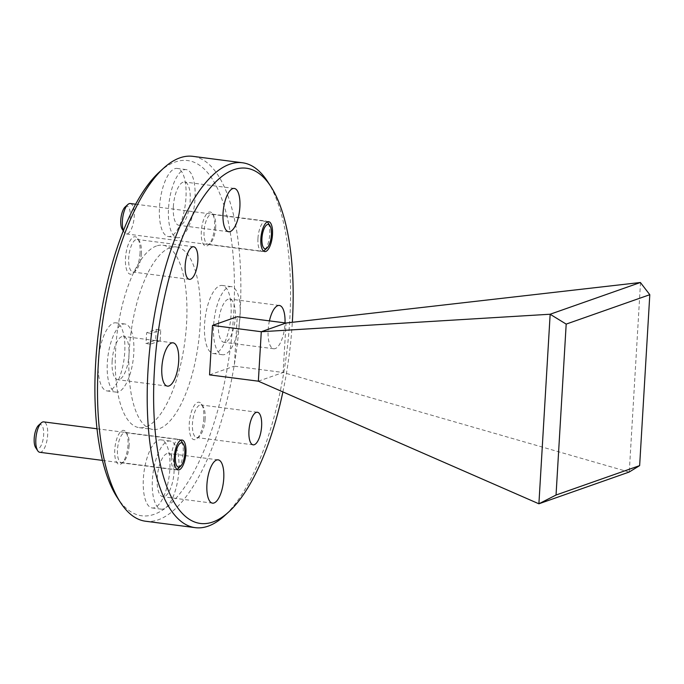<?xml version="1.0" encoding="UTF-8"?>
<svg xmlns="http://www.w3.org/2000/svg" width="684" height="684" viewBox="0 0 684 684"><rect width="100%" height="100%" fill="white"/><g stroke="black" fill="none" stroke-linecap="round" stroke-linejoin="round"><path stroke-width="0.51" stroke-dasharray="3.42 2.56" d="M258.347 381.185L283.099 372.481L234.304 366.171L237.245 316.718M629.135 472.063L283.099 372.481L286.04 323.019M209.552 374.883L234.304 366.171M640.515 282.586L629.263 471.994M158.602 440.137A34.337 12.739 -82.6 0 1 161.005 439.855A34.337 12.739 -82.6 0 1 169.589 472.396A34.337 12.739 -82.6 0 1 154.593 507.69A34.337 12.739 -82.6 0 1 152.199 507.973A34.337 12.739 -82.6 0 1 143.614 475.431A34.337 12.739 -82.6 0 1 158.602 440.137M167.64 441.308A34.337 12.739 -82.6 0 1 170.042 441.026A34.337 12.739 -82.6 0 1 178.627 473.567A34.337 12.739 -82.6 0 1 163.63 508.862A34.337 12.739 -82.6 0 1 161.236 509.144A34.337 12.739 -82.6 0 1 152.652 476.603A34.337 12.739 -82.6 0 1 167.64 441.308M219.821 285.732A34.337 12.739 -82.6 0 1 222.214 285.459A34.337 12.739 -82.6 0 1 230.799 318A34.337 12.739 -82.6 0 1 215.802 353.286A34.337 12.739 -82.6 0 1 213.408 353.568A34.337 12.739 -82.6 0 1 204.824 321.027A34.337 12.739 -82.6 0 1 219.821 285.732M228.858 286.904A34.337 12.739 -82.6 0 1 231.252 286.622A34.337 12.739 -82.6 0 1 239.836 319.163A34.337 12.739 -82.6 0 1 224.839 354.457A34.337 12.739 -82.6 0 1 222.445 354.739A34.337 12.739 -82.6 0 1 213.861 322.198A34.337 12.739 -82.6 0 1 228.858 286.904M113.518 323.113A34.337 12.739 -82.6 0 1 115.921 322.839A34.337 12.739 -82.6 0 1 124.497 355.381A34.337 12.739 -82.6 0 1 109.508 390.675A34.337 12.739 -82.6 0 1 107.114 390.949A34.337 12.739 -82.6 0 1 98.53 358.407A34.337 12.739 -82.6 0 1 113.518 323.113M122.556 324.284A34.337 12.739 -82.6 0 1 124.95 324.002A34.337 12.739 -82.6 0 1 133.534 356.544A34.337 12.739 -82.6 0 1 118.546 391.838A34.337 12.739 -82.6 0 1 116.143 392.12A34.337 12.739 -82.6 0 1 107.568 359.579A34.337 12.739 -82.6 0 1 122.556 324.284M174.736 168.717A34.337 12.739 -82.6 0 1 177.13 168.435A34.337 12.739 -82.6 0 1 185.715 200.976A34.337 12.739 -82.6 0 1 170.718 236.271A34.337 12.739 -82.6 0 1 168.324 236.544A34.337 12.739 -82.6 0 1 159.74 204.003A34.337 12.739 -82.6 0 1 174.736 168.717M183.765 169.88A34.337 12.739 -82.6 0 1 186.168 169.606A34.337 12.739 -82.6 0 1 194.752 202.148A34.337 12.739 -82.6 0 1 179.755 237.433A34.337 12.739 -82.6 0 1 177.361 237.716A34.337 12.739 -82.6 0 1 168.777 205.174A34.337 12.739 -82.6 0 1 183.765 169.88M159.398 172A179.063 66.425 -82.6 0 1 233.637 313.947A179.063 66.425 -82.6 0 1 187.732 482.442A179.063 66.425 -82.6 0 1 117.297 497.601M145.589 521.234A183.97 68.246 97.4 0 0 158.431 519.737A183.97 68.246 97.4 0 0 240.041 313.862A183.97 68.246 97.4 0 0 192.768 156.337M267.538 181.448A183.97 68.246 -82.6 0 1 289.742 320.292A183.97 68.246 -82.6 0 1 224.292 515.967M140.058 252.9A18.887 7.002 -82.6 0 1 133.337 272.984A18.887 7.002 -82.6 0 1 125.505 258.013A18.887 7.002 -82.6 0 1 130.353 240.246A18.887 7.002 -82.6 0 1 137.775 238.648A18.887 7.002 -82.6 0 1 140.058 252.9M141.374 253.525A16.433 6.096 -82.6 0 1 135.526 271.001A16.433 6.096 -82.6 0 1 132.935 272.044A16.433 6.096 -82.6 0 1 128.712 257.979A16.433 6.096 -82.6 0 1 137.151 239.451A16.433 6.096 -82.6 0 1 139.391 241.119A16.433 6.096 -82.6 0 1 141.374 253.525M203.815 418.394A18.887 7.002 -82.6 0 1 197.103 438.478A18.887 7.002 -82.6 0 1 189.271 423.507A18.887 7.002 -82.6 0 1 194.111 405.732A18.887 7.002 -82.6 0 1 201.541 404.133A18.887 7.002 -82.6 0 1 203.815 418.394M205.132 419.018A16.433 6.096 -82.6 0 1 199.283 436.495A16.433 6.096 -82.6 0 1 196.693 437.538A16.433 6.096 -82.6 0 1 192.469 423.464A16.433 6.096 -82.6 0 1 200.908 404.945A16.433 6.096 -82.6 0 1 203.148 406.612A16.433 6.096 -82.6 0 1 205.132 419.018M214.562 226.695A17.168 6.37 -82.6 0 1 208.449 244.957A17.168 6.37 -82.6 0 1 201.335 231.346A17.168 6.37 -82.6 0 1 205.73 215.195A17.168 6.37 -82.6 0 1 212.485 213.741A17.168 6.37 -82.6 0 1 214.562 226.695M215.674 227.225A15.082 5.6 -82.6 0 1 210.313 243.273A15.082 5.6 -82.6 0 1 207.927 244.231A15.082 5.6 -82.6 0 1 204.054 231.312A15.082 5.6 -82.6 0 1 211.801 214.314A15.082 5.6 -82.6 0 1 213.853 215.845A15.082 5.6 -82.6 0 1 215.674 227.225M127.993 445.053A17.168 6.37 -82.6 0 1 121.889 463.316A17.168 6.37 -82.6 0 1 114.767 449.704A17.168 6.37 -82.6 0 1 119.17 433.553A17.168 6.37 -82.6 0 1 125.924 432.1A17.168 6.37 -82.6 0 1 127.993 445.053M129.114 445.583A15.082 5.6 -82.6 0 1 123.744 461.632A15.082 5.6 -82.6 0 1 121.367 462.589A15.082 5.6 -82.6 0 1 117.486 449.67A15.082 5.6 -82.6 0 1 125.232 432.673A15.082 5.6 -82.6 0 1 127.292 434.203A15.082 5.6 -82.6 0 1 129.114 445.583M156.482 245.975A91.981 34.123 97.4 0 0 116.323 340.512A91.981 34.123 97.4 0 0 139.314 427.671A91.981 34.123 97.4 0 0 145.735 426.927A91.981 34.123 97.4 0 0 185.894 332.39A91.981 34.123 97.4 0 0 162.903 245.231A91.981 34.123 97.4 0 0 156.482 245.975M170.034 247.728A91.981 34.123 97.4 0 0 129.875 342.265A91.981 34.123 97.4 0 0 152.865 429.424A91.981 34.123 97.4 0 0 159.287 428.68A91.981 34.123 97.4 0 0 199.446 334.143A91.981 34.123 97.4 0 0 176.455 246.975A91.981 34.123 97.4 0 0 170.034 247.728M173.351 206.619A21.828 8.097 97.4 0 0 178.96 225.31A21.828 8.097 97.4 0 0 190.169 200.703A21.828 8.097 97.4 0 0 184.56 182.012A21.828 8.097 97.4 0 0 173.351 206.619M112.142 361.024A21.828 8.097 97.4 0 0 117.751 379.714A21.828 8.097 97.4 0 0 128.96 355.107A21.828 8.097 97.4 0 0 123.351 336.408A21.828 8.097 97.4 0 0 112.142 361.024M218.435 323.635A21.828 8.097 97.4 0 0 224.044 342.333A21.828 8.097 97.4 0 0 235.253 317.727A21.828 8.097 97.4 0 0 229.644 299.028A21.828 8.097 97.4 0 0 218.435 323.635M269.428 320.873A21.828 8.097 97.4 0 0 268.137 330.064A21.828 8.097 97.4 0 0 273.745 348.754A21.828 8.097 97.4 0 0 284.954 324.148A21.828 8.097 97.4 0 0 285.014 322.891M157.226 478.039A21.828 8.097 97.4 0 0 162.835 496.738A21.828 8.097 97.4 0 0 174.044 472.122A21.828 8.097 97.4 0 0 168.435 453.432A21.828 8.097 97.4 0 0 157.226 478.039M156.251 329.329L155.601 340.187L145.966 343.573L146.615 332.715L156.251 329.329L160.766 329.91L160.124 340.769L155.601 340.187M282.885 391.906A179.063 66.425 97.4 0 0 292.325 322.301M160.124 340.769L150.489 344.155L151.13 333.305L160.766 329.91M151.13 333.305L146.615 332.715M150.489 344.155L145.966 343.573M125.129 206.978A12.261 4.549 -82.6 0 1 130.216 216.7A12.261 4.549 -82.6 0 1 127.07 228.242A12.261 4.549 -82.6 0 1 122.248 229.277M123.394 230.559A15.33 5.686 97.4 0 0 124.257 232.372A15.33 5.686 97.4 0 0 126.352 233.937A15.33 5.686 97.4 0 0 134.218 216.648A15.33 5.686 97.4 0 0 130.276 203.524M257.953 238.331A15.33 5.686 -82.6 0 1 265.819 221.052A15.33 5.686 -82.6 0 1 267.914 222.608A15.33 5.686 -82.6 0 1 269.761 234.176A15.33 5.686 -82.6 0 1 264.306 250.481A15.33 5.686 -82.6 0 1 261.895 251.456A15.33 5.686 -82.6 0 1 257.953 238.331M38.56 425.337A12.261 4.549 -82.6 0 1 43.648 435.058A12.261 4.549 -82.6 0 1 40.501 446.601A12.261 4.549 -82.6 0 1 35.679 447.644M39.783 452.295A15.33 5.686 97.4 0 0 47.658 435.007A15.33 5.686 97.4 0 0 43.716 421.883M171.385 456.69A15.33 5.686 -82.6 0 1 179.259 439.41A15.33 5.686 -82.6 0 1 181.345 440.966A15.33 5.686 -82.6 0 1 183.201 452.534A15.33 5.686 -82.6 0 1 177.746 468.839A15.33 5.686 -82.6 0 1 175.326 469.814A15.33 5.686 -82.6 0 1 171.385 456.69M170.042 441.026L161.005 439.855M231.252 286.622L222.214 285.459M124.95 324.002L115.921 322.839M186.168 169.606L177.13 168.435M135.526 271.001L133.337 272.984M189.408 279.346L132.935 272.044M199.283 436.495L197.103 438.478M253.174 444.839L196.693 437.538M210.313 243.273L208.449 244.957M264.751 251.575L207.927 244.231M123.744 461.632L121.889 463.316M178.182 469.934L121.367 462.589M139.314 427.671L152.865 429.424M228.661 231.739L178.96 225.31M167.452 386.135L117.751 379.714M273.745 348.754L224.044 342.333M212.536 503.159L162.835 496.738M218.136 459.862L168.435 453.432M279.346 305.457L229.644 299.028M173.052 342.838L123.351 336.408M234.261 188.433L184.56 182.012M162.903 245.231L176.455 246.975M182.047 440.017L125.232 432.673M127.292 434.203L125.924 432.1M268.615 221.659L211.801 214.314M213.853 215.845L212.485 213.741M257.389 412.247L200.908 404.945M203.148 406.612L201.541 404.133M193.623 246.753L137.151 239.451M139.391 241.119L137.775 238.648M177.361 237.716L168.324 236.544M116.143 392.12L107.114 390.949M222.445 354.739L213.408 353.568M161.236 509.144L152.199 507.973M135.594 204.208L265.819 221.052M126.352 233.937L261.895 251.456M123.274 230.859L124.257 232.372M97.017 428.774L179.259 439.41M102.472 460.4L175.326 469.814"/><path stroke-width="1.03" d="M639.643 465.624L649.8 294.701L566.19 324.105L556.041 495.028L639.643 465.624L629.135 472.063L538.898 503.8L550.158 314.23L640.395 282.501L286.04 323.019L237.245 316.718L212.493 325.422L209.552 374.883L258.347 381.185L261.288 331.731L212.493 325.422M286.04 323.019L261.288 331.731L550.158 314.23M538.898 503.8L258.347 381.185M640.395 282.501L649.8 294.701M566.19 324.105L550.252 314.332M556.041 495.028L539.001 503.74M120.521 502.552L117.297 497.601A179.063 66.425 -82.6 0 1 95.692 362.46A179.063 66.425 -82.6 0 1 159.398 172L163.767 168.033A183.97 68.246 97.4 0 0 98.316 363.708A183.97 68.246 97.4 0 0 120.521 502.552A183.97 68.246 97.4 0 0 145.589 521.234L195.291 527.663A183.97 68.246 -82.6 0 1 148.018 370.138A183.97 68.246 -82.6 0 1 229.627 164.263A183.97 68.246 -82.6 0 1 242.469 162.766A183.97 68.246 -82.6 0 1 267.538 181.448L270.761 186.399A179.063 66.425 97.4 0 0 200.335 201.558A179.063 66.425 97.4 0 0 154.422 370.053A179.063 66.425 97.4 0 0 228.67 512A179.063 66.425 97.4 0 0 282.885 391.906M242.469 162.766L192.768 156.337A183.97 68.246 97.4 0 0 179.935 157.842A183.97 68.246 97.4 0 0 163.767 168.033M292.325 322.301A179.063 66.425 97.4 0 0 292.376 321.54A179.063 66.425 97.4 0 0 270.761 186.399M185.184 265.281A16.433 6.096 97.4 0 0 189.408 279.346A16.433 6.096 97.4 0 0 197.847 260.826A16.433 6.096 97.4 0 0 193.623 246.753A16.433 6.096 97.4 0 0 185.184 265.281M248.95 430.766A16.433 6.096 97.4 0 0 253.174 444.839A16.433 6.096 97.4 0 0 261.613 426.32A16.433 6.096 97.4 0 0 257.389 412.247A16.433 6.096 97.4 0 0 248.95 430.766M260.869 238.665A15.082 5.6 97.4 0 0 264.751 251.575A15.082 5.6 97.4 0 0 272.488 234.578A15.082 5.6 97.4 0 0 268.615 221.659A15.082 5.6 97.4 0 0 260.869 238.665M174.3 457.023A15.082 5.6 97.4 0 0 178.182 469.934A15.082 5.6 97.4 0 0 185.928 452.936A15.082 5.6 97.4 0 0 182.047 440.017A15.082 5.6 97.4 0 0 174.3 457.023M228.67 512L224.292 515.967A183.97 68.246 -82.6 0 1 208.133 526.158A183.97 68.246 -82.6 0 1 195.291 527.663M223.052 213.04A21.828 8.097 97.4 0 0 228.661 231.739A21.828 8.097 97.4 0 0 239.87 207.124A21.828 8.097 97.4 0 0 234.261 188.433A21.828 8.097 97.4 0 0 223.052 213.04M161.843 367.445A21.828 8.097 97.4 0 0 167.452 386.135A21.828 8.097 97.4 0 0 178.661 361.528A21.828 8.097 97.4 0 0 173.052 342.838A21.828 8.097 97.4 0 0 161.843 367.445M206.927 484.469A21.828 8.097 97.4 0 0 212.536 503.159A21.828 8.097 97.4 0 0 223.745 478.552A21.828 8.097 97.4 0 0 218.136 459.862A21.828 8.097 97.4 0 0 206.927 484.469M285.014 322.891A21.828 8.097 97.4 0 0 279.346 305.457A21.828 8.097 97.4 0 0 269.428 320.873M123.274 230.859L122.248 229.277A12.261 4.549 -82.6 0 1 120.769 220.026A12.261 4.549 -82.6 0 1 125.129 206.978L127.865 204.499A15.33 5.686 97.4 0 0 122.41 220.804A15.33 5.686 97.4 0 0 123.394 230.559M135.594 204.208L130.276 203.524A15.33 5.686 97.4 0 0 127.865 204.499M271.403 234.954A12.261 4.549 97.4 0 0 269.923 225.703A12.261 4.549 97.4 0 0 265.101 226.737A12.261 4.549 97.4 0 0 261.955 238.28A12.261 4.549 97.4 0 0 267.042 248.001A12.261 4.549 97.4 0 0 271.403 234.954M37.697 450.73L35.679 447.644A12.261 4.549 -82.6 0 1 34.2 438.384A12.261 4.549 -82.6 0 1 38.56 425.337L41.296 422.857A15.33 5.686 97.4 0 0 35.842 439.162A15.33 5.686 97.4 0 0 37.697 450.73A15.33 5.686 97.4 0 0 39.783 452.295L102.472 460.4M97.017 428.774L43.716 421.883A15.33 5.686 97.4 0 0 41.296 422.857M184.842 453.312A12.261 4.549 97.4 0 0 183.363 444.061A12.261 4.549 97.4 0 0 178.533 445.096A12.261 4.549 97.4 0 0 175.395 456.638A12.261 4.549 97.4 0 0 180.473 466.36A12.261 4.549 97.4 0 0 184.842 453.312M269.923 225.703L267.914 222.608M267.042 248.001L264.306 250.481M183.363 444.061L181.345 440.966M180.473 466.36L177.746 468.839"/></g></svg>
